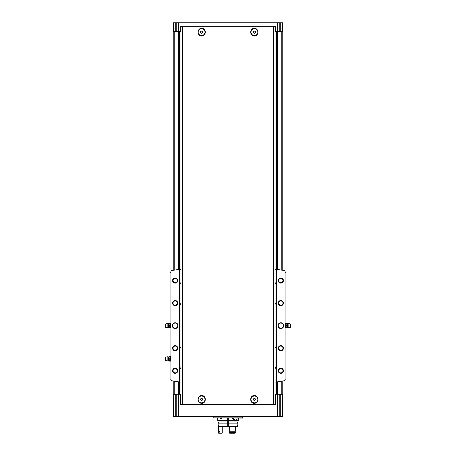 <?xml version="1.0" encoding="UTF-8"?>
<svg xmlns="http://www.w3.org/2000/svg" width="456" height="456" viewBox="0 0 456 456"><rect width="100%" height="100%" fill="white"/><g stroke="black" fill="none" stroke-linecap="round" stroke-linejoin="round"><path stroke-width="0.68" d="M202.686 35.847A3.865 3.865 0 0 1 201.062 35.973C197.106 35.294 197.106 28.99 201.062 28.312A3.865 3.865 0 0 1 202.686 28.437M204.487 34.696A3.865 3.865 0 0 1 204.117 35.061M253.314 28.437A3.865 3.865 0 0 1 254.938 28.312C258.894 28.99 258.894 35.294 254.938 35.973A3.865 3.865 0 0 1 253.314 35.847M251.512 29.594A3.865 3.865 0 0 1 251.883 29.224M275.036 26.665L275.036 404.592L180.964 404.592L180.964 26.989L182.582 26.989L182.582 404.592M275.036 26.989L182.582 26.989M254.938 395.603C258.894 396.287 258.894 402.585 254.938 403.264C249.318 404.221 249.329 394.645 254.938 395.603A3.865 3.865 0 0 0 253.314 395.728M201.062 403.264C197.106 402.585 197.106 396.287 201.062 395.603C206.682 394.651 206.671 404.227 201.062 403.264A3.865 3.865 0 0 0 202.686 403.138M254.938 35.973C249.318 36.93 249.329 27.354 254.938 28.312M201.062 28.312C206.682 27.36 206.671 36.93 201.062 35.973M201.062 395.603A3.865 3.865 0 0 1 202.686 395.728M204.487 401.987A3.865 3.865 0 0 1 204.117 402.352M254.938 403.264A3.865 3.865 0 0 1 253.314 403.138M251.512 396.885A3.865 3.865 0 0 1 251.883 396.52M180.639 26.665L180.639 31.498L180.964 31.498M180.639 31.498L173.229 31.498L173.229 270.3M282.771 270.3L282.771 31.498L275.036 31.498M275.737 31.498L275.737 26.665L180.262 26.665L180.262 31.498M282.452 31.498L282.452 22.8L176.774 22.8L176.774 31.498M176.774 22.8L173.548 22.8L173.548 31.498M282.452 394.28L282.452 416.51L280.736 416.51L280.736 394.28L275.036 394.28M173.548 394.28L173.548 416.51L280.736 416.51M279.226 22.8L279.226 31.498M180.639 404.911L180.639 394.28L173.229 394.28L173.229 381.011M180.639 394.28L180.964 394.28M282.771 381.011L282.771 394.28L280.736 394.28M275.737 394.28L275.737 404.911L180.262 404.911L180.262 394.28M176.774 416.51L176.774 394.28M179.35 31.498L179.35 269.371M179.35 381.94L179.35 394.28M276.649 31.498L276.649 269.371M276.649 381.94L276.649 394.28M279.226 416.51L279.226 394.28M218.333 421.988L218.333 423.117L227.675 423.117L227.675 420.7L217.757 420.7L218.099 421.988L228.325 421.988L228.325 420.7L238.243 420.7L238.243 418.123M227.675 421.344L228.325 421.344M242.82 417.861L213.18 417.861L242.752 418.123L242.82 416.51M213.18 417.861L213.18 416.379M195.139 404.911L195.139 404.592M260.86 404.911L260.86 404.592M275.361 404.911L275.361 394.28M195.139 26.665L195.139 26.989M260.86 26.665L260.86 26.989M275.361 26.665L275.361 31.498M254.419 396.03A3.403 3.403 0 0 1 257.366 401.137A3.403 3.403 0 0 1 251.473 401.137A3.403 3.403 0 0 1 254.419 396.03M254.419 400.55L255.388 399.992L255.388 398.875L254.419 398.322L253.45 398.875L253.45 399.992L254.419 400.55M201.58 396.03A3.403 3.403 0 0 1 204.527 401.137A3.403 3.403 0 0 1 198.634 401.137A3.403 3.403 0 0 1 201.58 396.03M201.58 400.55L202.549 399.992L202.549 398.875L201.58 398.322L200.611 398.875L200.611 399.992L201.58 400.55M254.419 28.739A3.403 3.403 0 0 1 257.366 33.847A3.403 3.403 0 0 1 251.473 33.847A3.403 3.403 0 0 1 254.419 28.739M254.419 33.259L255.388 32.701L255.388 31.584L254.419 31.025L253.45 31.584L253.45 32.701L254.419 33.259M201.58 28.739A3.403 3.403 0 0 1 204.527 33.847A3.403 3.403 0 0 1 198.634 33.847A3.403 3.403 0 0 1 201.58 28.739M201.58 33.259L202.549 32.701L202.549 31.584L201.58 31.025L200.611 31.584L200.611 32.701L201.58 33.259M275.036 305.395L275.036 302.094M275.036 284.778L275.036 281.477M275.036 269.274L276.33 269.325L276.587 381.951A344.092 344.092 0 0 0 283.729 380.851A1.932 1.932 0 0 0 285.091 379.911L285.091 271.4L285.091 379.911M275.036 382.037L276.33 381.985M275.036 369.833L275.036 366.533M275.036 349.216L275.036 345.91M180.964 269.274L179.67 269.325L179.67 381.985L180.964 382.037M180.964 281.477L180.964 284.778M180.964 302.094L180.964 305.395M180.964 345.91L180.964 349.216M180.964 366.533L180.964 369.833M179.67 269.325L179.413 269.359A344.092 344.092 0 0 0 172.271 270.454A1.932 1.932 0 0 0 170.909 271.4L170.909 379.911A1.932 1.932 0 0 0 172.271 380.851A344.092 344.092 0 0 0 179.413 381.951L179.67 381.985M280.839 322.757A2.901 2.901 0 0 1 283.347 327.106A2.901 2.901 0 0 1 278.325 327.106A2.901 2.901 0 0 1 280.839 322.757M280.839 345.631A2.576 2.576 0 0 1 283.073 349.495A2.576 2.576 0 0 1 278.605 349.495A2.576 2.576 0 0 1 280.839 345.631M280.839 300.527A2.576 2.576 0 0 1 283.073 304.391A2.576 2.576 0 0 1 278.605 304.391A2.576 2.576 0 0 1 280.839 300.527M280.839 277.972A2.576 2.576 0 0 1 283.073 281.836A2.576 2.576 0 0 1 278.605 281.836A2.576 2.576 0 0 1 280.839 277.972M280.839 368.18A2.576 2.576 0 0 1 283.073 372.05A2.576 2.576 0 0 1 278.605 372.05A2.576 2.576 0 0 1 280.839 368.18M285.091 271.4A1.932 1.932 0 0 0 283.729 270.454A344.092 344.092 0 0 0 276.587 269.359L276.587 381.951M175.161 322.757A2.901 2.901 0 0 1 177.675 327.106A2.901 2.901 0 0 1 172.653 327.106A2.901 2.901 0 0 1 175.161 322.757M175.161 345.631A2.576 2.576 0 0 1 177.395 349.495A2.576 2.576 0 0 1 172.927 349.495A2.576 2.576 0 0 1 175.161 345.631M175.161 300.527A2.576 2.576 0 0 1 177.395 304.391A2.576 2.576 0 0 1 172.927 304.391A2.576 2.576 0 0 1 175.161 300.527M175.161 277.972A2.576 2.576 0 0 1 177.395 281.836A2.576 2.576 0 0 1 172.927 281.836A2.576 2.576 0 0 1 175.161 277.972M175.161 368.18A2.576 2.576 0 0 1 177.395 372.05A2.576 2.576 0 0 1 172.927 372.05A2.576 2.576 0 0 1 175.161 368.18M170.909 271.4L170.909 379.911M179.413 269.359L179.413 381.951M170.971 271.297L170.652 272.363M170.971 380.013L170.652 378.947M285.029 271.297L285.348 272.363M285.029 380.013L285.348 378.947M280.839 368.619A2.143 2.143 0 0 1 282.691 371.834A2.143 2.143 0 0 1 278.986 371.834A2.143 2.143 0 0 1 280.839 368.619M280.839 278.405A2.143 2.143 0 0 1 282.691 281.62A2.143 2.143 0 0 1 278.986 281.62A2.143 2.143 0 0 1 280.839 278.405M280.839 300.96A2.143 2.143 0 0 1 282.691 304.175A2.143 2.143 0 0 1 278.986 304.175A2.143 2.143 0 0 1 280.839 300.96M280.839 346.064A2.143 2.143 0 0 1 282.691 349.279A2.143 2.143 0 0 1 278.986 349.279A2.143 2.143 0 0 1 280.839 346.064M175.161 368.619A2.143 2.143 0 0 1 177.013 371.834A2.143 2.143 0 0 1 173.308 371.834A2.143 2.143 0 0 1 175.161 368.619M175.161 278.405A2.143 2.143 0 0 1 177.013 281.62A2.143 2.143 0 0 1 173.308 281.62A2.143 2.143 0 0 1 175.161 278.405M175.161 300.96A2.143 2.143 0 0 1 177.013 304.175A2.143 2.143 0 0 1 173.308 304.175A2.143 2.143 0 0 1 175.161 300.96M175.161 346.064A2.143 2.143 0 0 1 177.013 349.279A2.143 2.143 0 0 1 173.308 349.279A2.143 2.143 0 0 1 175.161 346.064M175.161 323.076A2.576 2.576 0 0 1 177.395 326.941A2.576 2.576 0 0 1 172.927 326.941A2.576 2.576 0 0 1 175.161 323.076M280.839 323.076A2.576 2.576 0 0 1 283.073 326.941A2.576 2.576 0 0 1 278.605 326.941A2.576 2.576 0 0 1 280.839 323.076M275.521 283.13A3.061 3.061 0 0 1 275.452 283.769M275.036 282.201A2.736 2.736 0 0 1 275.036 284.054A2.736 2.736 0 0 0 275.036 282.201M180.519 283.632A3.061 3.061 0 0 1 180.479 283.13M180.964 284.054A2.736 2.736 0 0 1 180.964 282.201A2.736 2.736 0 0 0 180.964 284.054M180.519 304.249A3.061 3.061 0 0 1 180.479 303.747M180.964 304.671A2.736 2.736 0 0 1 180.964 302.818A2.736 2.736 0 0 0 180.964 304.671M180.519 348.065A3.061 3.061 0 0 1 180.479 347.563M180.964 348.487A2.736 2.736 0 0 1 180.964 346.64A2.736 2.736 0 0 0 180.964 348.487M180.519 368.687A3.061 3.061 0 0 1 180.479 368.186M180.964 369.109A2.736 2.736 0 0 1 180.964 367.257A2.736 2.736 0 0 0 180.964 369.109M275.481 303.24A3.061 3.061 0 0 1 275.521 303.742M275.036 302.818A2.736 2.736 0 0 1 275.036 304.671A2.736 2.736 0 0 0 275.036 302.818M275.481 367.678A3.061 3.061 0 0 1 275.521 368.18M275.036 367.257A2.736 2.736 0 0 1 275.036 369.109A2.736 2.736 0 0 0 275.036 367.257M275.481 347.056A3.061 3.061 0 0 1 275.521 347.563M275.036 346.64A2.736 2.736 0 0 1 275.036 348.487A2.736 2.736 0 0 0 275.036 346.64M169.17 324.529L169.296 327.91L169.17 324.529M165.431 324.108L165.431 327.203L167.17 327.778L167.17 323.526L165.431 324.108M168.025 327.499L168.025 323.811L168.549 323.754L168.549 327.55L167.17 327.778M168.549 327.55L169.17 327.91M169.296 327.91L170.652 327.91M169.296 323.401L170.521 323.401L170.521 327.91M169.296 325.652L170.521 325.652M169.17 357.709L169.296 361.095L169.17 357.709M165.431 357.293L165.431 360.388L167.17 360.964L167.17 356.712L165.431 357.293M168.025 360.685L168.025 356.997L168.549 356.94L168.549 360.736L167.17 360.964M168.549 360.736L169.17 361.095M169.296 361.095L170.652 361.095M169.296 356.586L170.521 356.586L170.521 361.095M169.296 358.838L170.521 358.838M286.83 323.401L286.83 324.529L286.83 323.401L287.975 323.811L288.83 323.526L288.83 327.778L290.569 327.203L290.569 324.108L288.83 323.526M286.704 325.652L286.83 326.781L286.83 324.529L286.704 325.652L285.479 325.652L285.348 323.401M286.83 327.91L286.83 326.781L286.704 327.91L287.975 327.499L288.83 327.778M286.704 327.91L285.479 327.91L285.479 325.652M286.704 323.401L285.479 323.401M221.701 418.123L220.601 418.842L219.763 418.123M227.675 421.988L227.675 418.123M228.325 425.015L237.667 425.015L237.667 426.497L228.325 426.497L228.325 418.123M237.091 418.123C236.938 419.514 236.373 420.204 235.399 420.181L232.058 418.351M228.325 421.988L237.901 421.988L238.243 420.7M228.325 423.117L237.667 423.117L237.667 421.988M218.971 426.497L218.971 431.205L218.333 431.205L218.333 425.015L227.675 425.015L227.675 423.117M218.333 426.497L227.675 426.497L227.675 425.015M228.325 426.497L227.675 426.497M229.528 426.497L235.501 426.497L235.501 431.205L229.528 431.205L229.528 426.497L229.528 431.205M229.528 432.231L229.681 433.2L235.119 433.2L235.501 432.231L229.528 432.231L229.528 432.875L235.501 432.875M234.971 432.231L234.971 431.205M229.733 432.231L229.733 431.205M219.199 433.2L218.333 432.875L218.658 433.2L221.929 433.2L222.243 432.875L222.243 427.141L222.87 426.497M218.971 432.875L218.971 432.231L218.333 432.231L218.333 432.875M218.971 432.231L219.296 432.231L219.296 431.205L218.971 431.205M228 426.274L228.325 426.274M227.675 423.162L228.325 423.162M227.675 422.889L228.325 422.889M227.675 423.92L228.325 423.92M233.347 419.52L233.347 418.123M233.09 419.36L233.09 418.123M228.325 419.087L227.675 419.087M273.418 26.989L273.418 404.592M197.072 404.911L197.072 404.592M258.928 404.911L258.928 404.592M258.928 26.665L258.928 26.989M197.072 26.665L197.072 26.989M178.364 22.8L178.364 31.498M277.636 22.8L277.636 31.498M173.833 22.8L173.833 31.498M175.264 22.8L175.264 31.498M282.156 416.51L282.156 394.28M277.636 416.51L277.636 394.28M178.364 416.51L178.364 394.28M174.198 31.498L174.198 270.146M174.198 381.165L174.198 394.28M178.381 31.498L178.381 269.507M178.381 381.797L178.381 394.28M277.618 31.498L277.618 269.507M277.618 381.797L277.618 394.28M281.802 31.498L281.802 270.146M281.802 381.165L281.802 394.28M173.844 416.51L173.844 394.28M175.264 416.51L175.264 394.28M282.167 22.8L282.167 31.498M280.736 22.8L280.736 31.498M180.964 404.911L180.964 404.592M194.815 404.911L194.815 404.592M261.185 404.911L261.185 404.592M275.036 404.911L275.036 404.592M180.964 26.665L180.964 26.989M194.815 26.665L194.815 26.989M261.185 26.665L261.185 26.989M287.975 327.499L287.975 323.811M287.451 327.55L287.451 323.754M227.675 423.795L228.325 423.795M227.675 426.024L228.325 426.024M168.025 323.811L167.17 323.526M168.549 323.754L169.17 323.401M168.025 356.997L167.17 356.712M168.549 356.94L169.17 356.586M217.757 420.7L217.757 418.123M237.183 425.015L237.183 423.117M218.817 425.015L218.817 423.117M218.783 432.231L218.783 431.205"/></g></svg>

